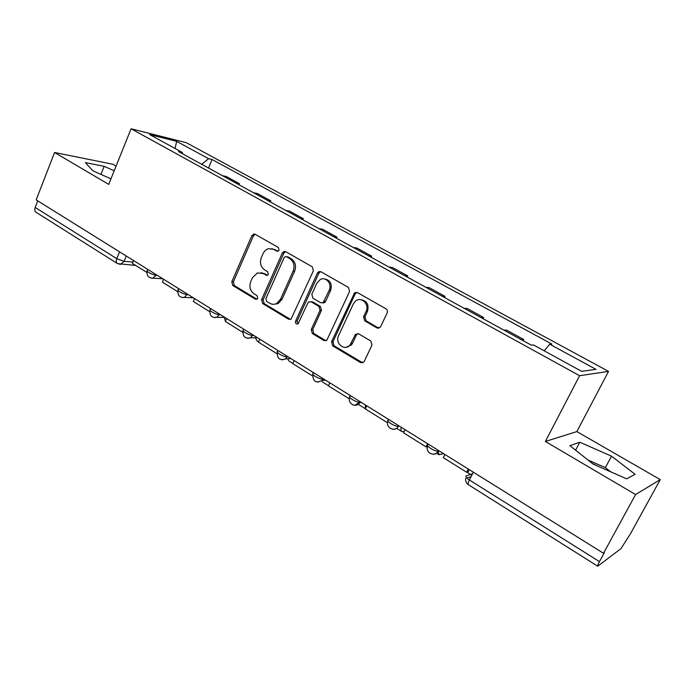 <?xml version="1.0" encoding="UTF-8"?>
<svg xmlns="http://www.w3.org/2000/svg" width="695" height="695" viewBox="0 0 695 695"><rect width="100%" height="100%" fill="white"/><g stroke="black" fill="none" stroke-linecap="round" stroke-linejoin="round"><path stroke-width="1.04" d="M279.069 250.191L278.339 247.481L255.169 234.276L253.823 234.024L251.885 235.631L231.783 281.718L232.782 285.523L255.43 299.189L256.82 299.276L257.732 298.311L257.02 295.61L254.049 293.82C250.096 290.823 249.01 286.722 250.782 281.518L252.476 277.67L257.419 272.918L263.023 273.526L267.297 275.402L268.348 274.369L267.618 271.667L264.621 269.912C260.634 266.941 259.53 262.832 261.32 257.584L263.031 253.701C264.282 251.017 266.176 249.34 268.722 248.662L273.691 249.401L276.714 251.13L277.844 251.286L279.069 250.191M592.305 463.452L597.83 466.171M376.968 327.936L380.365 327.18L387.158 312.95C387.784 311.212 387.393 309.831 385.986 308.823L357.386 292.526L354.641 292.734L331.558 341.766L332.67 345.806L360.592 362.651L364.015 361.86L371.964 345.12L370.809 341.002L358.646 333.826L355.484 334.365L350.054 344.981C344.772 351.67 334.608 343.269 338.595 335.607L353.26 304.028L355.336 301.274C361.026 295.948 369.844 304.21 366.074 311.421L363.589 316.738L364.736 320.821L376.968 327.936L378.931 328.196M579.595 375.717L545.384 441.455L635.586 494.562L603.503 553.272L36.166 199.899L54.566 152.5L108.724 184.384L131.077 128.784L579.595 375.717L608.533 371.391L186.26 142.675L131.077 128.784M313.384 270.781L312.298 266.828L285.697 251.677L284.046 251.46L282.318 253.023L261.598 299.658L262.632 303.533L288.616 319.222L291.014 319.179L313.384 270.781M320.899 271.728L348.464 287.443L349.594 291.483L326.85 340.211L323.957 340.541L312.342 333.539L311.256 329.543L320.03 310.378L318.927 306.391L311.256 301.873L308.867 301.899L307.781 303.159L298.094 323.818C296.105 324.339 295.279 323.436 295.601 321.116L317.389 273.074L318.779 271.641L320.899 271.728M635.586 494.562L660.25 479.611L630.678 533.36L620.974 548.633L597.743 566.216C597.353 566.017 597.926 564.488 599.455 561.621L604.372 552.638L603.503 553.272M116.065 166.122L112.799 164.237L54.566 152.5M660.25 479.611L576.867 431.578L608.533 371.391M117.125 263.353L36.236 212.383C34.741 211.471 34.385 209.821 35.176 207.449L116.786 258.67L124.031 261.329L132.962 262.058M37.73 200.872L35.176 207.449M222.443 175.679L226.405 176.539L239.401 183.662L238.941 184.731M235.492 182.837L239.401 183.662M270.372 201.976L270.841 200.89L257.419 193.531L253.579 192.758M267.054 200.16L270.841 200.89M302.855 219.802L303.341 218.699L289.459 211.098L285.749 210.411M299.684 218.065L303.341 218.699M336.441 238.229L336.945 237.117L322.593 229.254L319.014 228.672M333.426 236.578L336.945 237.117M371.191 257.298L371.712 256.177L356.856 248.037L353.434 247.559M368.35 255.743L371.712 256.177M407.166 277.044L407.704 275.898L392.328 267.471L389.061 267.106M404.516 275.585L407.704 275.898M444.435 297.495L444.991 296.339L429.058 287.6L425.966 287.356M441.985 296.148L444.991 296.339M483.068 318.692L483.642 317.519L467.127 308.467L464.225 308.354M480.836 317.467L483.642 317.519M523.135 340.68L523.735 339.49L506.594 330.099L503.901 330.125M521.137 339.577L523.735 339.49M182.62 153.83L182.359 152.483L149.738 134.613L176.66 141.346L208.578 158.695L201.715 164.307M544.22 350.819L549.728 344.199L551.873 344.086L212.097 159.529L208.578 158.695M549.728 344.199L595.997 369.358L581.628 371.33L533.612 345.007L531.249 345.128L178.528 151.579L182.359 152.483M114.197 170.788L104.163 166.322L85.389 162.63L92.939 170.84L110.957 178.841M545.384 441.455L576.867 431.578M635.117 474.311L611.522 456.172L579.795 442.22L569.909 445.669L593.122 464.104L626.655 478.82L635.117 474.311M208.517 168.034L212.097 159.529M176.66 141.346L175.088 148.504M100.94 174.393L104.163 166.322M610.627 471.783L605.362 467.639L587.961 460.003M605.362 467.639L611.522 456.172M575.59 450.178L579.795 442.22M278.061 251.216L271.841 248.671M260.877 272.701L264.569 273.648L267.445 275.342M255.178 234.276L253.44 235.848L233.372 281.822L234.371 285.61L256.924 299.215M285.61 251.625L283.829 253.197L263.144 299.719L264.169 303.585L290.51 319.422M286.514 256.742L285.315 256.603L284.142 257.68L265.898 298.668L266.628 301.378L269.79 303.289C272.032 304.558 274.325 304.627 276.653 303.489L280.537 299.241L293.151 271.093C294.993 265.751 293.855 261.581 289.745 258.592L286.514 256.742L288.017 256.907L286.496 256.733M273.934 304.28L278.174 303.55L282.048 299.302L280.537 299.241M288.017 256.907L291.248 258.748C295.349 261.737 296.487 265.898 294.645 271.232L282.048 299.302M310.9 301.708L312.715 301.934L320.378 306.434L321.472 310.413L312.715 329.534L313.801 333.513L325.964 340.759M320.673 271.623L318.849 273.204L297.095 321.125L297.912 323.931M329.204 290.328C332.418 284.038 325.92 276.236 320.265 279.52L316.851 283.195L311.838 294.22L312.924 298.19L320.621 302.69L323.14 302.603L329.204 290.328L330.638 290.414C332.349 283.838 330.255 280.007 324.357 278.93M322.437 302.924L324.582 302.655L325.581 301.456L324.139 301.395M330.638 290.414L325.581 301.456M360.714 299.701C366.96 300.727 369.201 304.645 367.438 311.456L364.962 316.755L366.1 320.838L378.315 327.936M345.91 347.326L351.444 344.937L352.626 343.104L351.236 343.148M358.038 333.574L356.387 335.068L352.626 343.104M357.004 292.352L355.145 293.933L332.992 341.723L334.095 345.754L362.738 362.868M146.888 272.44L132.406 263.396L133.579 260.573M177.781 291.744L162.361 282.109L163.568 279.251M194.305 299.18L194.322 298.407M209.742 311.716L193.323 301.456L194.565 298.563M225.432 321.272L224.398 317.424M242.816 332.384L225.354 321.464L226.639 318.536M258.566 342.027L257.15 341.141L255.439 337.727M277.079 353.781L258.505 342.183L259.834 339.212M292.899 363.476L289.077 361.087L287.591 358.776M312.576 375.969L292.83 363.633L294.202 360.618M349.385 398.895L328.405 385.855L329.83 382.806M365.457 408.556L365.327 404.924M387.628 422.317L386.959 422.438L365.292 408.903L366.769 405.819M404.281 431.369L401.979 431.621C400.945 431.187 400.711 429.745 401.258 427.303M427.382 446.546L426.061 446.876L403.569 432.82L405.098 429.692M426.061 446.876L427.616 443.723M443.584 453.661L438.936 454.712L438.258 451.403M469.247 469.646L468.169 471.766L466.675 472.253L443.314 457.657L444.896 454.487M466.675 472.253L468.3 469.055M472.574 473.721L466.336 475.814C465.242 476.492 466.258 477.882 469.394 479.984L599.455 561.621M126.229 255.995L124.031 261.329L120.722 264.3L119.488 264.291M438.667 450.603L438.397 451.133L439.188 450.925M398.678 425.696L398.426 426.226L399.269 426.061M360.192 401.719L359.94 402.24L360.827 402.118M323.106 378.619L322.862 379.131L323.792 379.053M287.348 356.353L287.113 356.856L288.078 356.804M252.85 334.86L252.624 335.364L253.632 335.346M219.55 314.123L219.333 314.618L220.367 314.635M187.381 294.089L187.172 294.576L188.241 294.619M156.297 274.725L156.097 275.203L157.183 275.272M147.844 269.46L147.462 270.372C144.864 270.772 152.553 275.081 156.097 275.203L152.909 278.156L151.423 278.191M178.771 288.72L178.398 289.58C175.644 289.98 183.654 294.55 187.172 294.576L184.245 297.443L182.403 297.573M210.75 308.641L210.403 309.449C207.484 309.857 215.841 314.696 219.333 314.618L216.762 317.328L214.468 317.624M243.849 329.256L243.519 330.012C240.444 330.42 249.175 335.555 252.624 335.364L250.521 337.813L247.663 338.387M278.13 350.61L277.818 351.305C274.577 351.713 283.716 357.178 287.113 356.856L285.576 358.881L282.066 359.897M313.654 372.737L313.358 373.371C309.953 373.771 319.535 379.6 322.862 379.131L321.976 380.504L317.737 382.181M350.488 395.681L350.219 396.246C346.623 396.645 356.691 402.865 359.94 402.24L354.745 405.307M388.418 419.988C384.795 420.423 395.116 426.93 398.357 426.235L398.426 426.226C397.253 428.389 395.507 429.414 393.179 429.302M427.998 444.652C424.628 445.234 434.957 451.846 438.215 451.168L438.397 451.133C437.224 453.27 435.47 454.295 433.124 454.226M119.575 251.851L116.786 258.67C115.9 261.129 116.152 262.771 117.542 263.613L135.716 265.464M473.347 472.2L469.394 479.984C468.056 482.756 467.744 484.337 468.456 484.745L597.63 566.147M465.937 476.805L466.336 475.814M275.211 249.583L273.691 249.401M267.34 275.385L266.02 275.281M264.569 273.648L263.023 273.526M256.872 299.25L255.43 299.189M234.371 285.61L232.782 285.523M233.372 281.822L231.783 281.718M253.44 235.848L251.885 235.631M277.896 251.269L276.714 251.13M290.119 319.231L288.616 319.222M264.169 303.585L262.632 303.533M263.144 299.719L261.598 299.658M283.829 253.197L282.318 253.023M294.645 271.232L293.151 271.093M291.248 258.748L289.745 258.592M325.399 340.507L323.957 340.541M313.801 333.513L312.342 333.539M312.715 329.534L311.256 329.543M321.472 310.413L320.03 310.378M320.378 306.434L318.927 306.391M312.715 301.934L311.256 301.873M297.095 321.125L295.601 321.116M318.849 273.204L317.389 273.074M366.1 320.838L364.736 320.821M364.962 316.755L363.589 316.738M367.438 311.456L366.074 311.421M356.387 335.068L355.006 335.086M361.973 362.564L360.592 362.651M334.095 345.754L332.67 345.806M332.992 341.723L331.558 341.766M355.145 293.933L353.755 293.855M147.149 271.154C146.523 275.715 148.443 278.043 152.909 278.156L162.795 278.773M398.635 425.67L398.357 426.235C394.942 432.62 385.221 427.79 387.932 421.109M438.536 450.516L438.215 451.168C434.801 457.432 425.166 452.905 427.477 446.181M178.05 290.414C177.451 295.279 179.51 297.625 184.245 297.443L193.332 297.79M210.029 310.335C209.464 315.591 211.706 317.919 216.762 317.328L224.859 317.424M243.12 330.95C242.633 336.675 245.1 338.969 250.521 337.813L257.393 337.692M277.383 352.287C277.044 358.603 279.772 360.801 285.576 358.881L290.953 358.594M312.898 374.405C312.785 381.416 315.817 383.449 321.976 380.504L325.59 380.174M349.724 397.332C347.205 403.613 356.057 408.425 359.689 402.709L361.4 402.474M465.659 478.438C465.415 481.027 466.276 483.077 468.23 484.589M466.849 478.03L471.123 476.579M254.987 234.18L253.823 234.024M285.558 251.633L284.046 251.46M278.174 303.55L276.653 303.489M324.582 302.655L323.14 302.603M320.23 271.771L318.779 271.641M351.444 344.937L350.054 344.981M356.865 334.338L355.484 334.365M356.022 292.821L354.641 292.734M322.089 381.711L328.474 385.699M358.272 404.316L365.37 408.747M396.697 428.32L401.528 431.343M436.608 453.253L438.528 454.461M466.901 472.183L471.801 475.241"/></g></svg>
